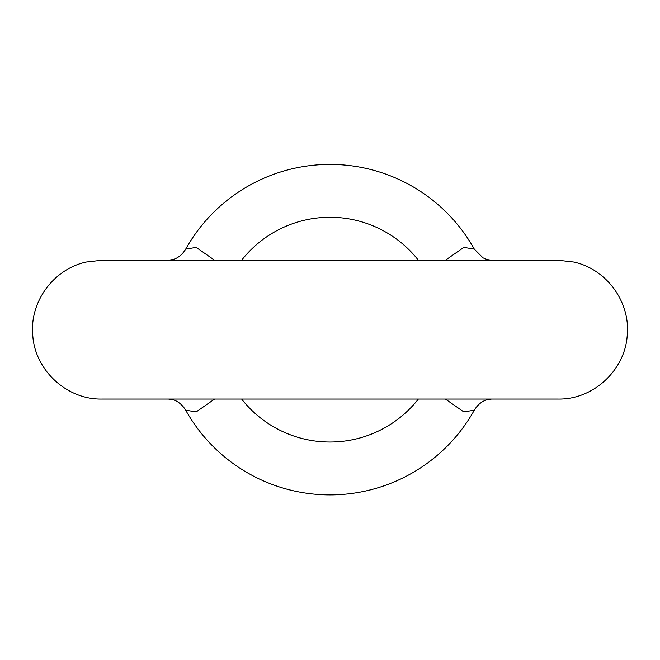 <?xml version="1.0" encoding="UTF-8"?>
<svg xmlns="http://www.w3.org/2000/svg" width="660" height="660" viewBox="0 0 660 660"><rect width="100%" height="100%" fill="white"/><g stroke="black" fill="none" stroke-linecap="round" stroke-linejoin="round"><path stroke-width="0.99" d="M214.615 399.052L196.144 411.914L185.699 410.165C180.287 401.593 174.042 400.026 172.945 399.762L168.374 399.052M168.374 260.246L172.945 259.545C178.051 258.101 182.3 254.628 185.699 249.133A165.248 165.248 0 0 1 474.301 249.133A165.248 165.248 0 0 0 185.699 249.133L196.16 247.393L214.615 260.246M445.385 399.052L463.84 411.914L474.301 410.165A165.248 165.248 0 0 1 185.699 410.165A165.248 165.248 0 0 0 474.301 410.165C477.7 404.671 481.948 401.206 487.055 399.762L491.626 399.052M491.601 260.246L487.261 259.603L483.013 257.854L474.301 249.133L463.856 247.385L445.385 260.246M418.374 260.246A112.365 112.365 0 0 0 241.626 260.246M241.626 399.052A112.365 112.365 0 0 0 418.374 399.052M86.386 262.02C53.93 268.81 29.766 301.422 32.719 334.455C34.353 369.765 66.619 399.877 101.962 399.052L558.038 399.052C593.381 399.877 625.647 369.765 627.28 334.455C630.234 301.422 606.07 268.81 573.614 262.02L558.038 260.246L101.962 260.246L86.386 262.02"/></g></svg>
